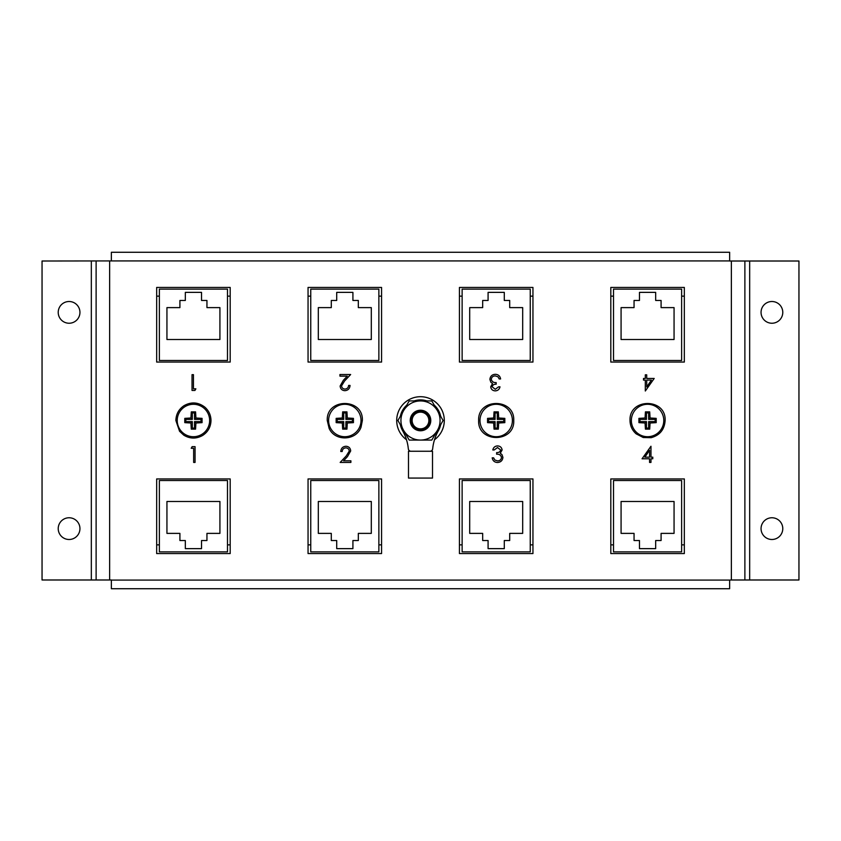 <?xml version="1.0" encoding="UTF-8"?>
<svg xmlns="http://www.w3.org/2000/svg" width="841" height="841" viewBox="0 0 841 841"><rect width="100%" height="100%" fill="white"/><g stroke="black" fill="none" stroke-linecap="round" stroke-linejoin="round"><path stroke-width="1.26" d="M69.078 539.491A10.87 10.87 0 0 1 58.218 528.632A10.87 10.87 0 0 1 69.078 517.762A10.87 10.87 0 0 1 79.948 528.632A10.87 10.87 0 0 1 69.078 539.491M69.078 323.238A10.87 10.87 0 0 1 58.218 312.368A10.87 10.87 0 0 1 69.078 301.509A10.87 10.87 0 0 1 79.948 312.368A10.87 10.87 0 0 1 69.078 323.238M771.922 539.491A10.87 10.87 0 0 1 761.052 528.632A10.87 10.87 0 0 1 771.922 517.762A10.87 10.87 0 0 1 782.782 528.632A10.87 10.87 0 0 1 771.922 539.491M771.922 323.238A10.87 10.87 0 0 1 761.052 312.368A10.87 10.87 0 0 1 771.922 301.509A10.87 10.87 0 0 1 782.782 312.368A10.87 10.87 0 0 1 771.922 323.238M610.808 478.939L610.808 553.557L684.332 553.557L684.332 478.939L610.808 478.939M459.428 478.939L459.428 553.557L532.952 553.557L532.952 478.939L459.428 478.939M308.048 478.939L308.048 553.557L381.572 553.557L381.572 478.939L308.048 478.939M156.668 478.939L156.668 553.557L230.192 553.557L230.192 478.939L156.668 478.939M156.668 287.443L156.668 362.061L230.192 362.061L230.192 287.443L156.668 287.443M308.048 287.443L308.048 362.061L381.572 362.061L381.572 287.443L308.048 287.443M459.428 287.443L459.428 362.061L532.952 362.061L532.952 287.443L459.428 287.443M610.808 287.443L610.808 362.061L684.332 362.061L684.332 287.443L610.808 287.443M729.641 260.92L111.359 260.92L111.359 252.268L729.641 252.268L729.641 261.015L798.95 261.015L798.95 579.985L744.884 579.985L744.884 261.015M111.359 260.92L42.05 261.015L42.05 579.985L91.333 579.985L91.333 261.015M111.359 580.08L729.641 580.08L729.641 588.732L111.359 588.732L111.359 579.985L91.333 579.985M729.641 580.08L731.365 579.985L731.365 261.015M96.116 579.985L96.116 261.015M744.884 579.985L731.365 579.985M654.203 378.461L645.31 391.002L645.31 380.079L643.491 380.079L643.491 378.461L645.31 378.461L645.31 374.823L646.718 374.823L646.718 378.461L654.203 378.461M651.418 380.079L646.718 380.079L646.718 386.934L651.418 380.079M345.851 447.864C343.633 448.053 342.413 449.262 342.192 451.512L340.773 451.512C341.036 448.306 342.75 446.55 345.924 446.256C348.826 446.466 350.413 448.032 350.686 450.944L347.491 456.6L343.548 460.805L350.886 460.805L350.886 462.424L340.174 462.424L346.282 455.896L349.267 451.07C349.015 449.073 347.88 448.001 345.851 447.864M191.212 448.274L192.137 446.655L195.059 446.655L195.059 462.424L193.64 462.424L193.64 448.274L191.212 448.274M495.286 389.267L498.587 386.839L499.996 386.839C499.407 389.351 497.84 390.697 495.307 390.876C492.626 390.739 491.091 389.372 490.702 386.786L492.542 383.538L490.829 382.192L489.893 379.396C490.271 376.19 492.09 374.487 495.349 374.298C498.303 374.466 500.048 376.011 500.605 378.955L499.186 378.955L497.956 376.768L495.317 375.916C493.015 375.948 491.68 377.052 491.302 379.259C491.89 381.646 493.509 382.76 496.158 382.592L496.158 384.211C494.045 384.085 492.689 384.936 492.111 386.786L495.286 389.267M497.515 447.528L494.224 449.956L492.805 449.956C493.394 447.444 494.96 446.098 497.504 445.909C500.174 446.045 501.709 447.412 502.109 450.009L500.258 453.246L501.972 454.592L502.918 457.399C502.529 460.605 500.71 462.298 497.462 462.487C494.508 462.329 492.752 460.773 492.195 457.84L493.614 457.84L494.844 460.016L497.483 460.868C499.785 460.847 501.12 459.733 501.499 457.536C500.921 455.139 499.302 454.024 496.642 454.203L496.642 452.584C498.766 452.71 500.111 451.848 500.689 449.998L497.515 447.528M195.869 388.826L194.944 390.434L192.032 390.434L192.032 374.666L193.451 374.666L193.451 388.826L195.869 388.826M642.061 458.787L650.966 446.256L650.966 457.168L652.784 457.168L652.784 458.787L650.966 458.787L650.966 462.424L649.546 462.424L649.546 458.787L642.061 458.787M644.847 457.168L649.546 457.168L649.546 450.324L644.847 457.168M344.968 389.068C347.186 388.889 348.405 387.68 348.626 385.43L350.045 385.43C349.782 388.637 348.069 390.382 344.894 390.687C341.993 390.476 340.405 388.91 340.132 385.998L343.328 380.342L347.27 376.127L339.932 376.127L339.932 374.518L350.644 374.518L344.537 381.036L341.551 385.872C341.803 387.869 342.939 388.931 344.968 389.068M420.5 428.868A8.368 8.368 0 0 1 412.132 420.5A8.368 8.368 0 0 1 420.5 412.132A8.368 8.368 0 0 1 428.868 420.5A8.368 8.368 0 0 1 420.5 428.868M420.5 429.509A9.009 9.009 0 0 1 411.491 420.5A9.009 9.009 0 0 1 420.5 411.491A9.009 9.009 0 0 1 429.509 420.5A9.009 9.009 0 0 1 420.5 429.509M420.5 430.771A10.271 10.271 0 0 1 410.229 420.5A10.271 10.271 0 0 1 420.5 410.229A10.271 10.271 0 0 1 430.771 420.5A10.271 10.271 0 0 1 420.5 430.771M434.513 439.727A23.79 23.79 0 0 0 420.5 396.71A23.79 23.79 0 0 0 406.487 439.727M403.554 430.287A19.574 19.574 0 0 1 403.554 410.713L397.898 420.5L409.199 440.074L431.801 440.074L443.102 420.5L431.801 400.926L409.199 400.926L403.554 410.713A19.574 19.574 0 0 1 437.446 410.713A19.574 19.574 0 0 1 420.5 440.074A19.574 19.574 0 0 1 403.554 430.287M432.505 478.077L408.495 478.077L408.495 451.26L432.505 451.26L432.505 478.077M400.337 424.726A20.594 20.594 0 0 0 402.65 430.771A46.076 46.076 0 0 1 408.327 448.821A2.702 2.702 0 0 0 411.018 451.26M440.663 416.274A20.594 20.594 0 0 0 434.24 405.152M426.923 400.926A20.594 20.594 0 0 0 414.077 400.926M406.76 405.152A20.594 20.594 0 0 0 400.337 416.274M429.982 451.26A2.702 2.702 0 0 0 432.673 448.821A46.076 46.076 0 0 1 438.35 430.771A20.594 20.594 0 0 0 440.663 424.726M177.22 420.5A16.21 16.21 0 0 1 193.43 404.29A16.21 16.21 0 0 1 209.64 420.5A16.21 16.21 0 0 1 193.43 436.71A16.21 16.21 0 0 1 177.22 420.5M195.921 417.998L202.061 418.366L202.061 422.645L195.921 423.012L195.564 429.131L191.285 429.131L190.918 423.002L184.789 422.645L184.768 420.5L184.789 418.366L190.918 417.998L191.285 411.869L195.564 411.869L195.921 417.998L194.513 419.407L201.01 419.407L202.061 418.366M201.01 419.407L201.01 421.604L194.513 421.604L194.513 428.09L192.326 428.09L192.326 421.604L185.84 421.604L184.789 422.645M185.84 421.604L185.84 419.407L184.789 418.366M185.84 419.407L192.326 419.407L190.918 417.998M192.326 419.407L192.326 412.91L191.285 411.869M192.326 412.91L194.513 412.91L195.564 411.869M194.513 412.91L194.513 419.407M201.01 421.604L202.061 422.645M194.513 421.604L195.921 423.012M194.513 428.09L195.564 429.131M192.326 428.09L191.285 429.131M192.326 421.604L190.918 423.002M227.49 544.852L230.192 544.852M230.192 296.148L227.49 296.148M159.369 296.148L156.668 296.148M156.668 544.852L159.369 544.852M227.49 289.125L159.369 289.125L159.369 360.484L227.49 360.484L227.49 289.125M219.921 339.512L219.921 307.617L206.949 307.617L206.949 300.479L201.535 300.479L201.535 292.363L185.325 292.363L185.325 300.479L179.911 300.479L179.911 307.617L166.939 307.617L166.939 339.512L219.921 339.512M227.49 551.875L227.49 480.516L159.369 480.516L159.369 551.875L227.49 551.875M166.939 501.488L166.939 533.383L179.911 533.383L179.911 540.521L185.325 540.521L185.325 548.637L201.535 548.637L201.535 540.521L206.949 540.521L206.949 533.383L219.921 533.383L219.921 501.488L166.939 501.488M378.87 544.852L381.572 544.852M381.572 296.148L378.87 296.148M310.75 296.148L308.048 296.148M308.048 544.852L310.75 544.852M378.87 289.125L310.75 289.125L310.75 360.484L378.87 360.484L378.87 289.125M371.301 339.512L371.301 307.617L358.329 307.617L358.329 300.479L352.915 300.479L352.915 292.363L336.705 292.363L336.705 300.479L331.291 300.479L331.291 307.617L318.319 307.617L318.319 339.512L371.301 339.512M378.87 551.875L378.87 480.516L310.75 480.516L310.75 551.875L378.87 551.875M318.319 501.488L318.319 533.383L331.291 533.383L331.291 540.521L336.705 540.521L336.705 548.637L352.915 548.637L352.915 540.521L358.329 540.521L358.329 533.383L371.301 533.383L371.301 501.488L318.319 501.488M530.25 544.852L532.952 544.852M532.952 296.148L530.25 296.148M462.13 296.148L459.428 296.148M459.428 544.852L462.13 544.852M530.25 289.125L462.13 289.125L462.13 360.484L530.25 360.484L530.25 289.125M522.682 339.512L522.682 307.617L509.709 307.617L509.709 300.479L504.295 300.479L504.295 292.363L488.085 292.363L488.085 300.479L482.671 300.479L482.671 307.617L469.699 307.617L469.699 339.512L522.682 339.512M530.25 551.875L530.25 480.516L462.13 480.516L462.13 551.875L530.25 551.875M469.699 501.488L469.699 533.383L482.671 533.383L482.671 540.521L488.085 540.521L488.085 548.637L504.295 548.637L504.295 540.521L509.709 540.521L509.709 533.383L522.682 533.383L522.682 501.488L469.699 501.488M681.63 544.852L684.332 544.852M684.332 296.148L681.63 296.148M613.51 296.148L610.808 296.148M610.808 544.852L613.51 544.852M681.63 289.125L613.51 289.125L613.51 360.484L681.63 360.484L681.63 289.125M674.062 339.512L674.062 307.617L661.089 307.617L661.089 300.479L655.675 300.479L655.675 292.363L639.465 292.363L639.465 300.479L634.051 300.479L634.051 307.617L621.078 307.617L621.078 339.512L674.062 339.512M681.63 551.875L681.63 480.516L613.51 480.516L613.51 551.875L681.63 551.875M621.078 501.488L621.078 533.383L634.051 533.383L634.051 540.521L639.465 540.521L639.465 548.637L655.675 548.637L655.675 540.521L661.089 540.521L661.089 533.383L674.062 533.383L674.062 501.488L621.078 501.488M328.6 420.5A16.21 16.21 0 0 1 344.81 404.29A16.21 16.21 0 0 1 361.02 420.5A16.21 16.21 0 0 1 344.81 436.71A16.21 16.21 0 0 1 328.6 420.5M347.301 417.998L353.441 418.366L353.441 422.645L347.301 423.012L346.944 429.131L342.665 429.131L342.298 423.002L336.169 422.645L336.148 420.5L336.169 418.366L342.298 417.998L342.665 411.869L346.944 411.869L347.301 417.998L345.893 419.407L352.39 419.407L353.441 418.366M352.39 419.407L352.39 421.604L345.893 421.604L345.893 428.09L343.706 428.09L343.706 421.604L337.22 421.604L336.169 422.645M337.22 421.604L337.22 419.407L336.169 418.366M337.22 419.407L343.706 419.407L342.298 417.998M343.706 419.407L343.706 412.91L342.665 411.869M343.706 412.91L345.893 412.91L346.944 411.869M345.893 412.91L345.893 419.407M352.39 421.604L353.441 422.645M345.893 421.604L347.301 423.012M345.893 428.09L346.944 429.131M343.706 428.09L342.665 429.131M343.706 421.604L342.298 423.002M479.98 420.5A16.21 16.21 0 0 1 496.19 404.29A16.21 16.21 0 0 1 512.4 420.5A16.21 16.21 0 0 1 496.19 436.71A16.21 16.21 0 0 1 479.98 420.5M498.681 417.998L504.821 418.366L504.821 422.645L498.681 423.012L498.324 429.131L494.045 429.131L493.678 423.002L487.549 422.645L487.528 420.5L487.549 418.366L493.678 417.998L494.045 411.869L498.324 411.869L498.681 417.998L497.273 419.407L503.77 419.407L504.821 418.366M503.77 419.407L503.77 421.604L497.273 421.604L497.273 428.09L495.086 428.09L495.086 421.604L488.6 421.604L487.549 422.645M488.6 421.604L488.6 419.407L487.549 418.366M488.6 419.407L495.086 419.407L493.678 417.998M495.086 419.407L495.086 412.91L494.045 411.869M495.086 412.91L497.273 412.91L498.324 411.869M497.273 412.91L497.273 419.407M503.77 421.604L504.821 422.645M497.273 421.604L498.681 423.012M497.273 428.09L498.324 429.131M495.086 428.09L494.045 429.131M495.086 421.604L493.678 423.002M631.36 420.5A16.21 16.21 0 0 1 647.57 404.29A16.21 16.21 0 0 1 663.78 420.5A16.21 16.21 0 0 1 647.57 436.71A16.21 16.21 0 0 1 631.36 420.5M650.061 417.998L656.201 418.366L656.201 422.645L650.061 423.012L649.704 429.131L645.425 429.131L645.058 423.002L638.929 422.645L638.908 420.5L638.929 418.366L645.058 417.998L645.425 411.869L649.704 411.869L650.061 417.998L648.653 419.407L655.15 419.407L656.201 418.366M655.15 419.407L655.15 421.604L648.653 421.604L648.653 428.09L646.466 428.09L646.466 421.604L639.98 421.604L638.929 422.645M639.98 421.604L639.98 419.407L638.929 418.366M639.98 419.407L646.466 419.407L645.058 417.998M646.466 419.407L646.466 412.91L645.425 411.869M646.466 412.91L648.653 412.91L649.704 411.869M648.653 412.91L648.653 419.407M655.15 421.604L656.201 422.645M648.653 421.604L650.061 423.012M648.653 428.09L649.704 429.131M646.466 428.09L645.425 429.131M646.466 421.604L645.058 423.002M109.635 579.985L109.635 261.015M749.667 579.985L749.667 261.015M210.986 420.5C210.891 415.149 208.831 410.702 204.836 407.149C198.213 402.114 191.285 401.62 184.021 405.677C178.776 409.22 176.053 414.171 175.874 420.5L179.554 431.265L183.79 435.175C190.003 438.907 196.279 439.002 202.607 435.47C208 431.938 210.797 426.944 210.986 420.5M362.366 420.5C363.459 397.846 326.161 397.846 327.254 420.5L329.167 428.468C335.044 441.641 356.206 440.81 361.031 427.217L362.366 420.5M513.746 420.5C514.839 397.846 477.541 397.846 478.634 420.5C477.541 443.154 514.839 443.154 513.746 420.5M665.126 420.5C666.219 397.846 628.921 397.846 630.014 420.5C630.109 425.851 632.169 430.298 636.164 433.851L643.207 437.509L651.134 437.698C659.849 435.26 664.516 429.53 665.126 420.5"/></g></svg>
